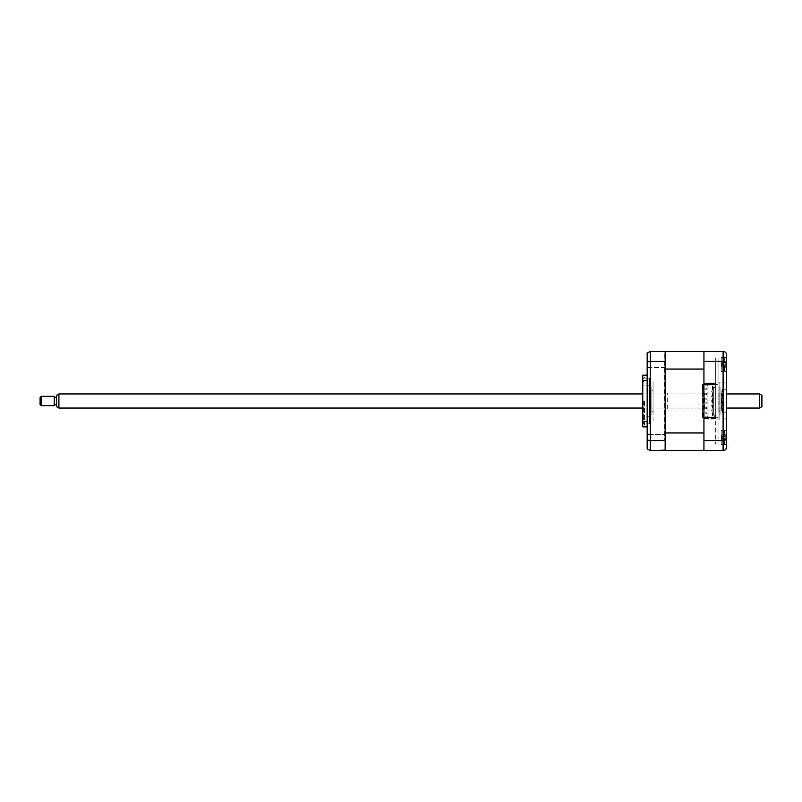<?xml version="1.0" encoding="UTF-8"?>
<svg xmlns="http://www.w3.org/2000/svg" width="802" height="802" viewBox="0 0 802 802"><rect width="100%" height="100%" fill="white"/><g stroke="black" fill="none" stroke-linecap="round" stroke-linejoin="round"><path stroke-width="0.6" stroke-dasharray="4.01 3.01" d="M714.993 414.634L714.993 417.461L714.993 414.634L713.349 414.634L713.349 387.366L714.993 387.366L714.993 384.539L703.945 384.539L703.945 383.366L715.705 383.366L715.705 418.634L703.945 418.634L703.945 417.461L714.993 417.461L703.945 417.461L703.945 384.539L714.993 384.539L714.993 387.366L713.349 387.366L713.349 414.634L714.993 414.634M703.945 418.634L715.705 418.634L715.705 444.087L715.705 357.913L715.705 383.366L703.945 383.366L703.945 382.644L703.945 418.634M715.705 418.774L715.705 383.226L715.705 418.774M715.705 358.093L715.705 383.226L715.705 358.093M703.945 442.965L703.945 432.168C703.945 434.483 703.945 434.483 703.945 432.168L703.945 442.965M703.945 436.077L703.945 415.546L703.945 436.077M703.945 416.338L703.945 427.596L703.945 416.338M703.945 418.484L703.945 406.995L703.945 418.484M703.945 405.351L703.945 390.404L703.945 405.351M703.945 389.762L703.945 396.649L703.945 389.762M703.945 382.524L703.945 374.404L703.945 382.524M703.945 374.404L703.945 386.454L703.945 374.404M703.945 369.772L703.945 357.802L703.945 369.772M703.945 357.391L703.945 369.832C703.945 367.517 703.945 367.517 703.945 369.832L703.945 357.391M703.945 356.679L703.945 382.644L703.945 356.679M703.945 445.321L703.945 419.356L703.945 445.321M726.632 357.502L721.229 357.502L721.229 371.607L721.229 357.502L721.229 371.607L726.632 371.607L726.632 357.502L726.632 371.607L726.632 357.502L721.229 357.502L721.229 371.607L726.632 371.607L726.632 354.915C726.472 352.82 725.299 351.647 723.103 351.386L723.103 382.073L719.113 382.073L719.113 419.927L719.113 382.073L703.945 382.073L703.945 355.156L703.945 446.844L703.945 419.927L703.945 440.609L723.103 440.609L726.632 439.356L726.632 430.393L726.632 444.498L726.632 430.393L721.229 430.393L721.229 444.498L726.632 444.498L726.632 430.393L721.229 430.393L721.229 444.498L726.632 444.498M722.401 412.759L722.401 389.241L722.401 412.759L726.632 412.759L726.632 389.241L726.632 412.759M722.401 389.241L726.632 389.241M723.103 351.386L703.945 351.386L703.945 369.04L703.945 351.386L703.945 361.391L723.103 361.391L726.632 362.644M721.229 444.498L721.229 430.393L721.229 444.498M726.632 447.085L726.632 439.356M726.632 416.398L726.632 385.602C726.411 383.476 725.229 382.293 723.103 382.073L723.103 419.927C725.229 419.707 726.411 418.524 726.632 416.398C726.411 418.524 725.229 419.707 723.103 419.927L723.103 382.073C725.229 382.293 726.411 383.476 726.632 385.602M703.945 440.609L703.945 450.614L723.103 450.614L723.103 378.303L723.103 382.073L719.113 382.073M719.113 419.927L703.945 419.927M703.945 450.614L703.945 432.96L703.945 450.614L665.149 450.614L665.149 351.386L703.945 351.386M703.945 361.391L703.945 382.073M724.226 450.423L726.552 447.857M665.149 367.496L647.164 367.496L647.164 361.622L647.164 367.496L647.164 361.622L647.164 367.496L665.149 367.496L665.149 361.622L647.164 361.622L665.149 361.622L665.149 367.496M665.149 440.378L647.164 440.378L647.164 434.504L647.164 440.378L647.164 434.504L647.164 440.378L665.149 440.378L665.149 434.504L647.164 434.504L665.149 434.504L665.149 440.378M647.164 426.864L647.164 375.135L647.164 426.864M649.52 423.877L649.52 378.123L649.52 423.877L642.462 423.877L642.462 378.123L642.462 423.877M649.52 378.123L642.462 378.123M642.462 376.308L642.462 425.692M642.773 375.135L642.773 426.864M703.945 417.461L703.945 432.96L665.149 432.96L665.149 450.143L665.149 360.81L664.678 361.391L650.221 361.391L650.221 351.386L664.678 351.386L665.149 369.04L703.945 369.04L703.945 384.539L702.412 384.539L702.412 417.461L714.291 417.461L702.412 417.461L702.412 384.539L705.94 384.539L705.94 385.892L705.94 384.539L707.705 384.539L707.705 385.892L702.883 385.892L702.412 391.597L703.354 391.597L703.354 385.892L707.123 385.892L707.123 416.108L708.056 416.108L708.056 385.892L707.123 385.892L707.123 416.108L702.883 416.108L702.883 410.403M665.149 450.143L650.221 450.614L650.221 361.391L647.164 362.013L647.164 353.161L650.221 351.386M664.678 361.391L664.678 440.609L650.221 440.609L647.164 439.987L647.164 362.013M664.678 440.609L665.149 441.19M665.149 360.81L665.149 351.857M647.164 439.987L647.164 448.839L650.221 450.614M665.149 418.855L665.149 383.145L665.149 418.855M665.149 383.145L665.149 354.685L665.149 383.145M720.046 389.241L720.046 412.759L720.046 389.241A1.173 1.173 0 0 1 718.873 390.424L718.873 411.576L718.873 390.424M720.046 412.759A1.173 1.173 0 0 0 718.873 411.576M720.046 386.895L720.046 415.105L720.046 386.895M650.693 382.193L650.693 380.429L650.693 382.193M643.635 382.193L643.635 380.429L643.635 382.193M643.635 401L643.635 423.566L643.635 401M644.577 401L644.577 424.509L644.577 401M650.693 419.807L650.693 418.042L650.693 419.807M643.635 419.807L643.635 418.042L643.635 419.807M650.693 401L650.693 385.722L650.693 401M715.705 417.311L718.051 417.311L715.705 417.311L715.705 384.389L718.051 384.389L718.051 377.501L718.051 445.17L718.051 384.389L715.705 384.389M718.051 360.659C718.051 358.243 718.051 358.243 718.051 360.659C718.051 363.075 718.051 363.075 718.051 360.659M718.051 393.792C718.051 392.589 718.051 392.589 718.051 393.792C718.051 395.005 718.051 395.005 718.051 393.792M718.051 407.897C718.051 406.694 718.051 406.694 718.051 407.897C718.051 409.11 718.051 409.11 718.051 407.897M718.051 403.195C718.051 401.992 718.051 401.992 718.051 403.195C718.051 404.408 718.051 404.408 718.051 403.195M718.051 361.461L718.051 379.426L718.051 361.461M718.051 398.494C718.051 397.291 718.051 397.291 718.051 398.494C718.051 399.707 718.051 399.707 718.051 398.494M718.051 412.599C718.051 411.396 718.051 411.396 718.051 412.599C718.051 413.812 718.051 413.812 718.051 412.599M718.051 389.09C718.051 387.887 718.051 387.887 718.051 389.09C718.051 390.303 718.051 390.303 718.051 389.09M718.051 441.03C718.051 438.614 718.051 438.614 718.051 441.03C718.051 443.446 718.051 443.446 718.051 441.03M724.236 358.695L724.236 370.905L724.236 358.695M725.098 367.928L724.998 368.559A16.06 14.266 -143.1 0 0 725.259 367.386L725.259 366.424A16.06 5.895 -162.8 0 1 724.998 366.855L724.998 365.301A16.06 5.895 -17.2 0 0 725.259 364.73L725.259 362.434A16.06 14.266 -143.1 0 0 724.998 361.191L724.998 360.549A16.06 14.266 -36.9 0 1 725.259 361.732L725.259 362.684A16.06 5.895 -17.2 0 0 724.998 362.253L724.998 363.807A16.06 5.895 -162.8 0 1 725.259 364.379L725.259 366.684A16.06 14.266 -36.9 0 1 724.998 367.917L724.998 368.559A16.06 14.266 -143.1 0 0 725.259 367.386L725.259 366.424A16.06 5.895 -162.8 0 1 724.998 366.855L724.998 365.301A16.06 5.895 -17.2 0 0 725.259 364.73L725.259 362.434A16.06 14.266 -143.1 0 0 724.998 361.191L724.998 360.549A16.06 14.266 -36.9 0 1 725.259 361.732L725.259 362.684A16.06 5.895 -17.2 0 0 724.998 362.253L724.998 363.807A16.06 5.895 -162.8 0 1 725.259 364.379L725.259 366.684A16.06 14.266 -36.9 0 1 724.998 367.917L722.061 367.126L724.998 368.559L722.061 367.035L725.259 366.684L722.061 367.035L725.259 367.386L725.259 366.424L725.259 367.386L725.259 366.424L725.259 367.386L722.061 367.035L721.75 366.384L721.75 362.735L722.061 365.582L725.259 364.73L722.061 365.582L725.259 366.424L722.061 365.612L724.998 365.301L722.061 365.612L724.998 366.855L721.75 365.291L721.75 366.384L722.061 363.537L725.259 362.684L725.259 361.732L725.259 362.684L722.061 363.537L725.259 364.379L722.061 363.496L724.998 362.253L722.061 363.496L724.998 363.807M722.061 367.035L721.75 365.291L725.349 366.324L721.75 365.291L722.061 362.083L725.259 362.434L722.061 362.083L725.259 361.732L725.259 362.684M721.75 362.735L724.998 360.549L722.061 362.083L725.259 361.732M653.039 390.424L653.039 411.576L653.039 390.424A1.173 1.173 0 0 1 651.866 389.241L651.866 412.759L651.866 389.241M653.039 411.576A1.173 1.173 0 0 0 651.866 412.759M651.866 386.895L651.866 415.105L651.866 386.895M653.039 420.98L653.039 381.02L653.039 420.98M653.039 415.105L653.039 386.895L653.039 415.105M721.7 411.105L721.229 390.424L721.229 411.576M721.7 408.99L721.7 393.01L721.7 408.99L704.647 408.99L704.647 393.01L704.647 408.99M721.7 393.01L704.647 393.01M712.407 405.17L712.407 406.233L711.705 406.233L712.407 406.233L712.407 409.872L711.705 409.872L711.705 410.935L712.407 410.935L711.705 410.935L711.705 409.872L712.407 409.872L712.407 416.108L708.056 416.108L708.056 385.892L712.407 385.892L712.407 395.767L711.705 395.767L712.407 395.767L712.407 405.17L711.705 405.17L711.705 406.233L711.705 405.17M711.705 400.469L712.407 400.469L711.705 400.469L711.705 401.531L712.407 401.531L711.705 401.531L711.705 400.469M711.705 396.83L711.705 395.767L711.705 396.83L712.407 396.83M711.705 391.065L712.407 391.065L711.705 391.065L711.705 392.128L712.407 392.128L711.705 392.128L711.705 391.065M702.883 416.108L712.878 416.108L712.878 385.892L707.705 385.892L707.705 384.539L714.291 384.539L714.291 386.895L713.349 386.895L713.349 415.105L714.291 415.105L714.291 417.461M705.94 416.108L705.94 417.461L705.94 416.108M707.003 393.361L707.003 394.534L705.83 394.534L707.003 394.534L707.003 393.361L705.83 393.361L705.83 394.534L705.83 393.361L707.003 393.361M705.83 398.063L707.003 398.063L707.003 399.236L705.83 399.236L707.003 399.236L707.003 398.063L705.83 398.063L705.83 399.236L705.83 398.063M705.83 402.764L707.003 402.764L707.003 403.937L705.83 403.937L707.003 403.937L707.003 402.764L705.83 402.764L705.83 403.937L705.83 402.764M707.003 407.466L707.003 408.639L705.83 408.639L705.83 407.466L705.83 408.639L707.003 408.639L707.003 407.466L705.83 407.466L707.003 407.466M707.003 388.659L707.003 389.832L705.83 389.832L707.003 389.832L707.003 388.659L705.83 388.659L705.83 389.832L705.83 388.659L707.003 388.659M707.003 412.168L707.003 413.341L705.83 413.341L705.83 412.168L705.83 413.341L707.003 413.341L707.003 412.168L705.83 412.168L707.003 412.168M703.354 416.048L703.354 413.692L703.354 416.048M702.412 413.692L703.354 413.692L702.412 413.692L702.412 416.048L702.412 413.692M702.412 388.769L702.412 387.947M702.412 388.308L702.412 385.952L702.412 388.308L703.354 388.308L702.412 388.308M703.354 385.952L703.354 388.308L703.354 385.952M702.883 385.892L702.883 391.597M712.878 416.108L712.878 385.892M707.705 417.461L707.705 416.108L707.705 417.461M703.945 384.539L714.291 384.539M703.595 384.539L703.595 417.461M665.149 432.96L665.149 369.04M665.149 435.426L665.149 439.847L665.149 435.426M665.149 377.541L665.149 424.458L665.149 377.541M665.149 364.329L665.149 366.454M724.236 431.576L724.236 443.787L724.236 431.576M725.098 440.809L724.998 441.451A16.06 14.266 -143.1 0 0 725.259 440.268L725.259 439.316A16.06 5.895 -162.8 0 1 724.998 439.747L724.998 438.193A16.06 5.895 -17.2 0 0 725.259 437.621L725.259 435.316A16.06 14.266 -143.1 0 0 724.998 434.082L724.998 433.441A16.06 14.266 -36.9 0 1 725.259 434.614L725.259 435.576A16.06 5.895 -17.2 0 0 724.998 435.145L724.998 436.699A16.06 5.895 -162.8 0 1 725.259 437.27L725.259 439.566A16.06 14.266 -36.9 0 1 724.998 440.809L724.998 441.451A16.06 14.266 -143.1 0 0 725.259 440.268L725.259 439.316A16.06 5.895 -162.8 0 1 724.998 439.747L724.998 438.193A16.06 5.895 -17.2 0 0 725.259 437.621L725.259 435.316A16.06 14.266 -143.1 0 0 724.998 434.082L724.998 433.441A16.06 14.266 -36.9 0 1 725.259 434.614L725.259 435.576A16.06 5.895 -17.2 0 0 724.998 435.145L724.998 436.699A16.06 5.895 -162.8 0 1 725.259 437.27L725.259 439.566A16.06 14.266 -36.9 0 1 724.998 440.809L722.061 440.007L724.998 441.451L722.061 439.917L725.259 439.566L722.061 439.917L725.259 440.268L725.259 439.316L725.259 440.268L725.259 439.316L725.259 440.268L722.061 439.917L721.75 439.265L721.75 435.616L721.75 439.265L722.061 436.418L725.259 437.27L722.061 436.418L725.259 435.576L725.259 434.614L725.259 435.576L725.259 434.614L725.259 435.576L722.061 436.388L724.998 435.145L722.061 436.388L724.998 436.699M722.061 436.388L725.349 435.676L721.75 436.709L721.75 435.616L722.061 438.504L724.998 438.193L722.061 438.504L724.998 439.747L722.061 438.463L725.259 437.621L722.061 438.463L725.259 439.316L721.75 438.173L722.061 440.007L724.998 440.809M721.75 435.616L722.061 434.965L725.259 435.316L722.061 434.965L725.259 434.614L722.061 434.965L724.998 433.441L722.061 434.874L725.098 434.072L722.061 434.874L721.75 435.616M722.061 361.993L725.098 361.191M722.061 367.126L724.998 367.917M725.349 362.795L722.061 363.537M650.221 390.895L650.693 411.576L650.693 390.424M667.264 408.99L667.264 393.01L667.264 408.99L650.221 408.99L650.221 393.01L650.221 408.99M667.264 393.01L650.221 393.01M761.9 406.694L761.9 395.306M759.544 393.942L759.544 408.058M58.907 408.058L58.907 393.942M56.561 395.306L56.561 406.694M56.561 402.674L56.561 397.241L56.561 402.674M54.205 402.674L54.205 397.241L54.205 402.674M41.273 405.702L41.273 396.298M54.205 396.298L54.205 405.702M40.1 397.471L40.1 404.529M643.635 380.429L650.693 380.429M643.635 423.566L644.577 424.509M643.635 418.042L650.693 418.042M650.693 385.722L643.635 385.722M650.693 416.278L643.635 416.278M643.635 421.571L650.693 421.571M643.635 378.434L644.577 377.491M643.635 383.957L650.693 383.957M724.236 370.905A16.461 16.461 0 0 0 725.309 367.085A16.461 16.461 0 0 1 724.236 370.905M725.309 362.033A16.461 16.461 0 0 0 724.236 358.213A16.461 16.461 0 0 1 725.309 362.033M724.236 443.787A16.461 16.461 0 0 0 725.309 439.967A16.461 16.461 0 0 1 724.236 443.787M725.309 434.915A16.461 16.461 0 0 0 724.236 431.095A16.461 16.461 0 0 1 725.309 434.915M725.078 440.719L723.965 440.398M725.349 439.205L721.75 438.173L725.349 439.205M725.078 434.163L723.965 434.483L725.078 434.163M725.078 367.837L723.965 367.517M725.078 361.281L723.965 361.602M642.462 408.058L726.632 408.058M642.462 393.942L726.632 393.942"/><path stroke-width="1.2" d="M726.632 357.502L726.632 385.602M726.632 416.398L726.632 444.498M724.226 450.423L703.945 450.614L703.945 351.386L723.103 351.386C725.299 351.647 726.472 352.82 726.632 354.915L726.552 447.857M703.945 361.391L723.103 361.391L726.632 362.644M703.945 440.609L723.103 440.609L726.632 439.356M723.103 351.386L723.103 450.614C725.299 450.353 726.472 449.18 726.632 447.085M647.164 375.135L642.773 375.135L642.773 426.864L647.164 426.864M642.773 426.864A2.356 2.356 0 0 1 642.462 425.692L642.462 376.308A2.356 2.356 0 0 1 642.773 375.135M665.149 441.19L665.149 360.81L665.149 450.614L703.945 450.614M703.945 351.386L650.221 351.386L647.164 353.161L647.164 439.987L650.221 440.609L650.221 450.614L665.149 450.143M665.149 351.857L665.149 360.81M664.678 361.391L650.221 361.391L647.164 362.013M647.585 352.569L647.164 353.161M647.164 439.987L647.164 448.839L650.221 450.614M664.678 440.609L650.221 440.609L650.221 351.386M665.149 369.04L703.945 369.04L703.945 432.96L665.149 432.96M665.149 366.454L665.149 364.329M759.544 393.942L761.9 395.306L761.9 406.694L759.544 408.058L759.544 393.942L726.632 393.942M58.907 408.058L56.561 406.694L56.561 395.306L58.907 393.942L58.907 408.058L642.462 408.058M41.273 398.905L41.273 405.702L54.205 405.702L54.205 396.298L41.273 396.298L41.273 398.905M41.273 405.702L40.1 404.529L40.1 397.471L41.273 396.298M726.632 408.058L759.544 408.058M56.561 404.759L54.205 404.759M56.561 397.241L54.205 397.241M58.907 393.942L642.462 393.942"/></g></svg>
